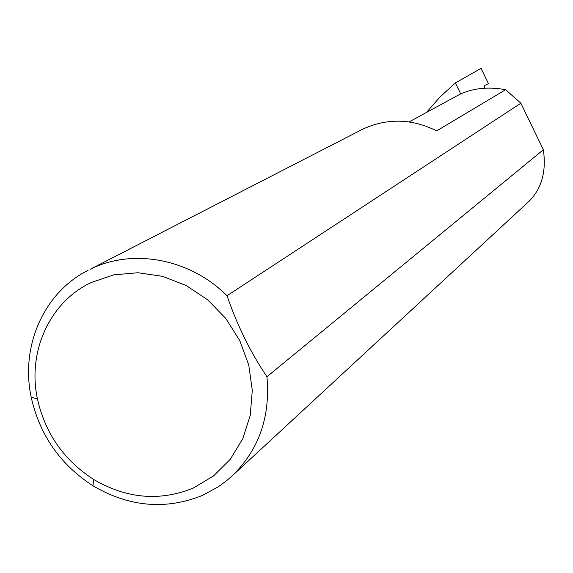 <?xml version="1.0" encoding="UTF-8"?>
<svg xmlns="http://www.w3.org/2000/svg" width="573" height="573" viewBox="0 0 573 573"><rect width="100%" height="100%" fill="white"/><g stroke="black" fill="none" stroke-linecap="round" stroke-linejoin="round"><path stroke-width="0.86" d="M409.05 121.913L459.761 94.337C473.291 88.092 488.576 86.552 505.601 89.717L436.698 130.888C411.872 118.59 387.312 117.974 363.017 129.04L90.326 269.21C132.735 248.002 190.093 258.695 227.037 295.732C237.107 325.149 250.401 352.159 266.932 376.755C270.535 417.008 258.803 450.185 231.743 476.278L226.006 481.191L217.855 487.071L202.419 495.423C165.618 510.199 129.133 506.99 92.976 485.797C60.323 464.682 39.73 435.165 31.2 397.239C20.263 346.307 43.741 292.517 88.07 270.334M193.151 488.117L213.421 476.041L230.253 459.331L242.751 438.775L250.243 415.396L252.292 390.378L248.754 365.015L239.786 340.634L225.841 318.509L207.648 299.808L186.168 285.512L162.546 276.336L138.007 272.734L113.834 274.847L91.243 282.51C49.715 301.95 27.268 351.65 37.41 398.829C45.167 433.36 63.911 460.226 93.635 479.436C126.561 498.703 159.731 501.597 193.151 488.117M484.55 88.213L484.471 85.527L488.468 83.694L481.076 68.373L455.399 82.927L460.678 93.836M231.743 476.278L529.108 201.223C541.736 188.488 546.477 171.334 543.34 149.761L266.932 376.755M227.037 295.732L520.864 103.204L505.601 89.717M426.534 112.351L440.136 96.88L455.399 82.927M520.864 103.204L543.34 149.761M93.635 479.436L92.976 485.797M37.41 398.829L31.2 397.239"/></g></svg>
